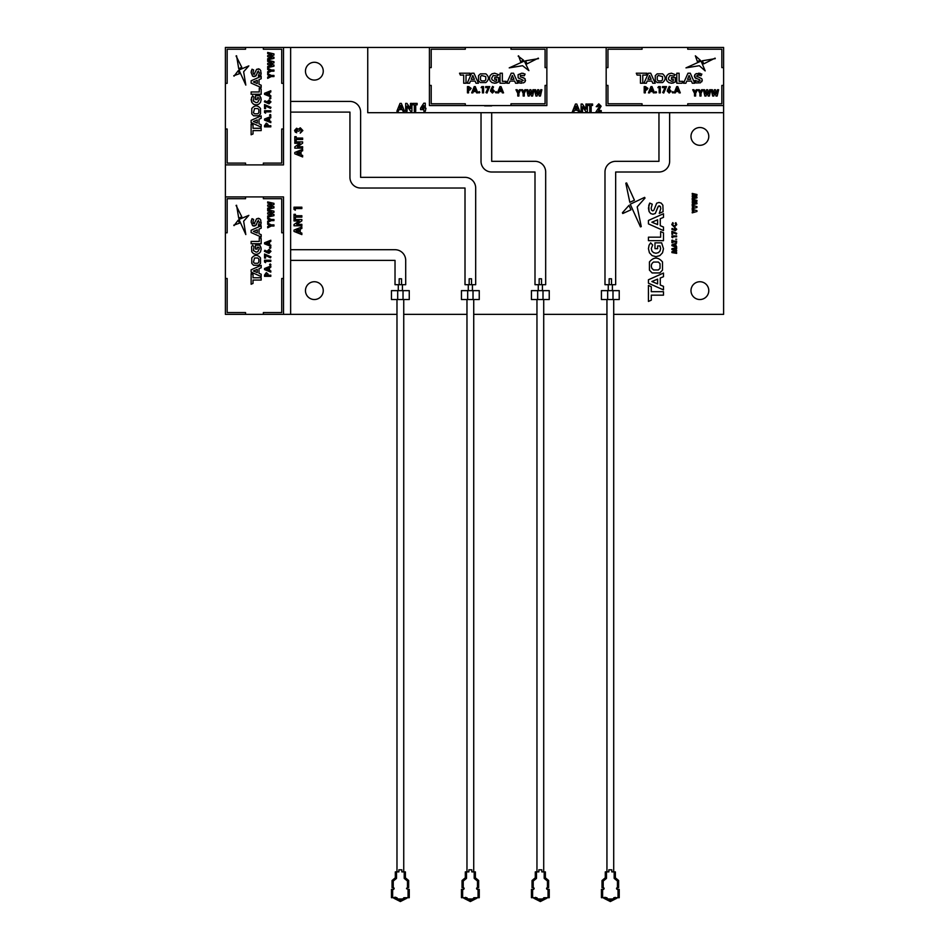 <?xml version="1.0" encoding="UTF-8"?>
<svg xmlns="http://www.w3.org/2000/svg" width="949" height="949" viewBox="0 0 949 949"><rect width="100%" height="100%" fill="white"/><g stroke="black" fill="none" stroke-linecap="round" stroke-linejoin="round"><path stroke-width="1.42" d="M314.356 62.278A8.897 8.897 0 0 0 305.459 71.175A8.897 8.897 0 0 0 314.356 80.072A8.897 8.897 0 0 0 323.253 71.175A8.897 8.897 0 0 0 314.356 62.278M314.356 281.734A8.897 8.897 0 0 0 305.459 290.631A8.897 8.897 0 0 0 314.356 299.528A8.897 8.897 0 0 0 323.253 290.631A8.897 8.897 0 0 0 314.356 281.734M699.888 281.734A8.897 8.897 0 0 0 690.991 290.631A8.897 8.897 0 0 0 699.888 299.528A8.897 8.897 0 0 0 708.784 290.631A8.897 8.897 0 0 0 699.888 281.734M699.888 127.522A8.897 8.897 0 0 0 690.991 136.419A8.897 8.897 0 0 0 699.888 145.316A8.897 8.897 0 0 0 708.784 136.419A8.897 8.897 0 0 0 699.888 127.522M402.435 290.631L402.435 284.7L405.697 284.7L405.697 260.382A10.676 10.676 0 0 0 395.021 249.706L290.631 249.706L290.631 260.382L395.021 260.382L395.021 284.7L405.697 284.7L405.697 260.382A10.676 10.676 0 0 0 395.021 249.706L290.631 249.706L290.631 112.101L349.944 112.101L349.944 177.344A10.676 10.676 0 0 0 360.62 188.021L465.01 188.021L465.01 284.7L475.686 284.7L475.686 188.021A10.676 10.676 0 0 0 465.01 177.344L360.62 177.344L360.62 112.101A10.676 10.676 0 0 0 349.944 101.424L290.631 101.424L290.631 112.101L349.944 112.101L349.944 177.344A10.676 10.676 0 0 0 360.62 188.021L465.01 188.021L465.01 284.7L468.272 284.7L468.272 290.631M420.549 109.633L420.549 108.21L423.812 103.192L425.282 103.192L425.282 108.328L425.982 108.328L425.282 111.247L423.871 111.247L423.871 109.633L420.549 109.633L420.549 108.21L423.812 103.192L425.282 103.192L425.282 108.328L425.982 108.328L425.282 111.247L423.871 111.247L423.871 109.633L420.549 109.633M599.721 106.288L598.689 105.244L597.609 106.656L596.197 106.656L598.772 103.832L601.12 106.193L598.582 110.57L601.227 110.57L601.227 111.887L595.996 111.887L599.721 106.288L598.689 105.244L597.609 106.656L596.197 106.656L598.772 103.832L601.12 106.193L598.582 110.57L601.227 110.57L601.227 111.887L595.996 111.887L599.721 106.288M589.756 105.446L588.344 105.446L588.344 104.034L592.579 104.034L592.579 105.446L591.168 105.446L591.168 111.887L589.756 111.887L589.756 105.446L588.344 105.446L588.344 104.034L592.579 104.034L592.579 105.446L591.168 105.446L591.168 111.887L589.756 111.887L589.756 105.446M582.508 111.887L581.108 111.887L581.108 104.034L582.378 104.034L585.936 109.194L585.936 104.034L587.348 104.034L587.348 111.887L586.067 111.887L582.508 106.739L582.508 111.887L581.108 111.887L581.108 104.034L582.378 104.034L585.936 109.194L585.936 104.034L587.348 104.034L587.348 111.887L586.067 111.887L582.508 106.739L582.508 111.887M573.801 111.887L572.306 111.887L575.474 104.034L576.778 104.034L579.946 111.887L578.439 111.887L577.834 110.274L574.418 110.274L573.801 111.887L572.306 111.887L575.474 104.034L576.778 104.034L579.946 111.887L578.439 111.887L577.834 110.274L574.418 110.274L573.801 111.887M283.514 314.356L283.514 196.918L245.554 196.918L245.554 198.697L227.167 198.697L227.167 232.802L225.388 232.802L225.388 314.356L290.631 314.356L290.631 47.45L367.738 47.45L367.738 112.694L481.024 112.694L481.024 161.33A10.676 10.676 0 0 0 491.701 172.006L534.999 172.006L534.999 284.7L545.675 284.7L545.675 172.006A10.676 10.676 0 0 0 534.999 161.33L491.701 161.33L491.701 112.694L658.962 112.694L658.962 161.33L615.664 161.33A10.676 10.676 0 0 0 604.988 172.006L604.988 284.7L615.664 284.7L615.664 172.006L658.962 172.006A10.676 10.676 0 0 0 669.638 161.33L669.638 112.694L723.613 112.694L723.613 47.45L367.738 47.45L367.738 112.694L723.613 112.694L723.613 314.356L613.706 314.356M398.366 111.247L396.86 111.247L400.027 103.394L401.332 103.394L404.511 111.247L403.005 111.247L402.388 109.633L398.971 109.633L398.366 111.247L396.86 111.247L400.027 103.394L401.332 103.394L404.511 111.247L403.005 111.247L402.388 109.633L398.971 109.633L398.366 111.247M407.074 111.247L405.662 111.247L405.662 103.394L406.931 103.394L410.49 108.554L410.49 103.394L411.902 103.394L411.902 111.247L410.62 111.247L407.074 106.098L407.074 111.247L405.662 111.247L405.662 103.394L406.931 103.394L410.49 108.554L410.49 103.394L411.902 103.394L411.902 111.247L410.62 111.247L407.074 106.098L407.074 111.247M414.31 104.805L412.91 104.805L412.91 103.394L417.133 103.394L417.133 104.805L415.721 104.805L415.721 111.247L414.31 111.247L414.31 104.805L412.91 104.805L412.91 103.394L417.133 103.394L417.133 104.805L415.721 104.805L415.721 111.247L414.31 111.247L414.31 104.805M349.944 101.424L290.631 101.424L290.631 47.45L225.388 47.45L225.388 232.802M395.021 260.382L290.631 260.382L290.631 314.356L396.979 314.356M403.74 314.356L466.967 314.356M473.729 314.356L536.956 314.356M543.718 314.356L606.945 314.356M296.74 129.633L296.005 130.416L296.705 132.741L295.317 132.148L294.593 130.416L296.646 128.222L298.294 129.266L300.299 127.818L302.838 130.535L300.228 133.145L301.438 130.464L300.287 129.23L299.018 131.14L297.713 131.14L296.74 129.633L296.005 130.416L296.705 132.741L295.317 132.148L294.593 130.416L296.646 128.222L298.294 129.266L300.299 127.818L302.838 130.535L300.228 133.145L301.438 130.464L300.287 129.23L299.018 131.14L297.713 131.14L296.74 129.633M296.207 139.491L296.207 140.891L294.795 140.891L294.795 136.668L296.207 136.668L296.207 138.079L302.636 138.079L302.636 139.491L296.207 139.491L296.207 140.891L294.795 140.891L294.795 136.668L296.207 136.668L296.207 138.079L302.636 138.079L302.636 139.491L296.207 139.491M302.636 146.727L302.636 148.139L294.795 148.139L294.795 146.87L299.955 143.311L294.795 143.311L294.795 141.899L302.636 141.899L302.636 143.18L297.488 146.727L302.636 146.727L302.636 148.139L294.795 148.139L294.795 146.87L299.955 143.311L294.795 143.311L294.795 141.899L302.636 141.899L302.636 143.18L297.488 146.727L302.636 146.727M302.636 155.434L302.636 156.941L294.795 153.774L294.795 152.469L302.636 149.29L302.636 150.796L301.035 151.413L301.035 154.829L302.636 155.434L302.636 156.941L294.795 153.774L294.795 152.469L302.636 149.29L302.636 150.796L301.035 151.413L301.035 154.829L302.636 155.434M696.946 197.012L696.946 197.89L692.236 198.982L692.236 198.104L695.249 197.404L692.236 196.609L692.236 195.791L695.249 194.996L692.236 194.296L692.236 193.418L696.946 194.509L696.946 195.399L693.909 196.194L696.946 197.012L696.946 197.89L692.236 198.982L692.236 198.104L695.249 197.404L692.236 196.609L692.236 195.791L695.249 194.996L692.236 194.296L692.236 193.418L696.946 194.509L696.946 195.399L693.909 196.194L696.946 197.012M696.946 202.861L696.946 203.738L692.236 204.83L692.236 203.964L695.249 203.264L692.236 202.457L692.236 201.639L695.249 200.844L692.236 200.156L692.236 199.278L696.946 200.369L696.946 201.247L693.909 202.054L696.946 202.861L696.946 203.738L692.236 204.83L692.236 203.964L695.249 203.264L692.236 202.457L692.236 201.639L695.249 200.844L692.236 200.156L692.236 199.278L696.946 200.369L696.946 201.247L693.909 202.054L696.946 202.861M696.946 207.451L692.236 208.816L692.236 207.878L693.897 207.036L692.236 206.194L692.236 205.257L696.946 206.609L696.946 207.451L692.236 208.816L692.236 207.878L693.897 207.036L692.236 206.194L692.236 205.257L696.946 206.609L696.946 207.451M696.946 211.497L692.236 212.861L692.236 211.924L693.897 211.081L692.236 210.239L692.236 209.302L696.946 210.654L696.946 211.497L692.236 212.861L692.236 211.924L693.897 211.081L692.236 210.239L692.236 209.302L696.946 210.654L696.946 211.497M674.264 227.119L671.797 224.652L672.734 222.647L673.327 223.264L672.639 224.688L674.264 226.265L675.902 224.676L675.214 223.264L675.854 222.671L676.744 224.676L674.264 227.119L671.797 224.652L672.734 222.647L673.327 223.264L672.639 224.688L674.264 226.265L675.902 224.676L675.214 223.264L675.854 222.671L676.744 224.676L674.264 227.119M675.273 230.737L671.797 229.183L672.177 228.436L673.79 229.255L675.285 227.843L676.744 229.278L675.273 230.737L671.797 229.183L672.177 228.436L673.79 229.255L675.285 227.843L676.744 229.278L675.273 230.737M676.625 252.517L676.625 253.371L671.916 252.576L671.916 251.699L675.202 250.619L671.916 249.54L671.916 248.674L676.625 247.879L676.625 248.733L673.66 249.231L676.625 250.216L676.625 251.034L673.66 252.019L676.625 252.517L676.625 253.371L671.916 252.576L671.916 251.699L675.202 250.619L671.916 249.54L671.916 248.674L676.625 247.879L676.625 248.733L673.66 249.231L676.625 250.216L676.625 251.034L673.66 252.019L676.625 252.517M648.44 240.666L663.481 240.666L663.481 232.825L660.646 231.556L660.646 237.179L648.44 237.179L648.44 240.666L663.481 240.666L663.481 232.825L660.646 231.556L660.646 237.179L648.44 237.179L648.44 240.666M628.962 205.399L622.39 212.801L622.793 213.513L630.955 209.8L628.962 205.399L622.39 212.801L622.793 213.513L630.955 209.8M645.012 198.08L644.608 197.368L630.231 204.213L640.468 226.882L641.251 226.586L637.206 206.858L645.012 198.08L644.608 197.368L630.231 204.213L640.468 226.882L641.251 226.586L637.206 206.858L645.012 198.08M659.816 272.944L662.509 270.097L662.509 261.948C658.143 256.823 653.778 256.823 649.424 261.948L649.424 270.097L652.105 272.944L659.816 272.944L662.509 270.097L662.509 261.948C658.143 256.823 653.778 256.823 649.424 261.948L649.424 270.097L652.105 272.944L659.816 272.944M613.706 871.894L613.706 299.528L619.222 299.528L601.429 299.528L601.429 290.631L607.657 290.631L601.429 290.631L601.429 299.528L606.945 299.528L606.945 871.894M607.657 299.528L607.657 290.631L619.222 290.631L619.222 299.528L619.222 290.631L612.995 290.631L612.995 299.528M473.729 871.894L473.729 299.528L479.245 299.528L461.451 299.528L461.451 290.631L467.679 290.631L461.451 290.631L461.451 299.528L466.967 299.528L466.967 871.894M467.679 299.528L467.679 290.631L479.245 290.631L479.245 299.528L479.245 290.631L473.017 290.631L473.017 299.528M403.74 871.894L403.74 299.528L409.256 299.528L391.463 299.528L391.463 290.631L397.69 290.631L391.463 290.631L391.463 299.528L396.979 299.528L396.979 871.894M397.69 299.528L397.69 290.631L409.256 290.631L409.256 299.528L409.256 290.631L403.028 290.631L403.028 299.528M475.686 188.021A10.676 10.676 0 0 0 465.01 177.344L360.62 177.344L360.62 112.101M472.424 290.631L472.424 284.7L475.686 284.7M395.021 284.7L398.283 284.7L398.283 290.631M543.718 871.894L543.718 299.528L549.234 299.528L531.44 299.528L531.44 290.631L537.668 290.631L531.44 290.631L531.44 299.528L536.956 299.528L536.956 871.894M537.668 299.528L537.668 290.631L549.234 290.631L549.234 299.528L549.234 290.631L543.006 290.631L543.006 299.528M660.789 208.59L659.27 213.383L663.09 211.674L662.876 205.221L661.251 203.133L658.974 202.445L656.672 203.205L653.92 210.12L652.805 210.903L651.607 210.227L651.144 208.139L652.236 204.189L649.733 203.074L648.772 205.387L649.045 211.485L650.682 213.561L652.971 214.237L655.296 213.489L657.811 207.226L659.223 205.791L660.362 206.479L660.789 208.59L659.27 213.383L663.09 211.674L662.876 205.221L661.251 203.133L658.974 202.445L656.672 203.205L653.92 210.12L652.805 210.903L651.607 210.227L651.144 208.139L652.236 204.189L649.733 203.074L648.44 208.116L649.045 211.485L650.682 213.561L652.971 214.237L655.296 213.489L658.369 206.194L660.362 206.479L660.789 208.59M626.601 182.932L625.83 183.204L629.828 202.315L634.43 200.227L626.601 182.932L625.83 183.204L629.828 202.315L634.43 200.227L626.601 182.932M659.84 255.625L662.521 252.79L663.481 248.721L661.631 242.837L654.976 242.837L654.976 248.674L657.621 248.674L657.621 245.921L659.994 245.921L660.623 248.531L660.029 250.975L658.369 252.648L655.961 253.253L653.529 252.648L651.892 250.963L651.311 248.496L652.675 245.02L650.658 242.837L649.092 245.186L648.44 248.662L649.413 252.766L652.093 255.625L655.961 256.657L659.84 255.625L662.521 252.79L663.481 248.721L661.631 242.837L654.976 242.837L654.976 248.674L657.621 248.674L657.621 245.921L659.994 245.921L660.623 248.531L660.029 250.975L658.369 252.648L655.961 253.253L653.529 252.648L651.892 250.963L651.311 248.496L652.675 245.02L650.658 242.837L649.092 245.186L648.44 248.662L649.413 252.766L652.093 255.625L655.961 256.657L659.84 255.625M663.481 286.349L660.267 285.02L660.267 278.033L663.481 276.705L663.481 273.051L648.44 279.777L648.44 283.205L663.481 289.908L663.481 286.349L660.267 285.02L660.267 278.033L663.481 276.705L663.481 273.051L648.44 279.777L648.44 283.205L663.481 289.908L663.481 286.349M663.481 227.025L660.267 225.696L660.267 218.709L663.481 217.38L663.481 213.727L648.44 220.453L648.44 223.893L663.481 230.595L663.481 227.025L660.267 225.696L660.267 218.709L663.481 217.38L663.481 213.727L648.44 220.453L648.44 223.893L663.481 230.595L663.481 227.025M651.275 300.169L651.275 295.163L663.481 295.163L663.481 291.687L651.275 291.687L651.275 286.705L648.44 285.435L648.44 301.426L651.275 300.169L651.275 295.163L663.481 295.163L663.481 291.687L651.275 291.687L651.275 286.705L648.44 285.435L648.44 301.426L651.275 300.169M676.625 246.645L676.625 247.547L671.916 245.649L671.916 244.866L676.625 242.956L675.664 244.225L676.625 247.547L671.916 245.649L671.916 244.866L676.625 242.956L675.664 244.225L675.664 246.277L676.625 246.645M672.77 241.9L672.77 242.742L671.916 242.742L671.916 240.216L672.77 240.216L672.77 241.058L676.625 241.058L676.625 241.9L672.77 241.9L672.77 242.742L671.916 242.742L671.916 240.216L672.77 240.216L672.77 241.058L676.625 241.058L676.625 241.9L672.77 241.9M676.684 239.219L675.664 239.219L676.684 239.219M672.699 236.775L672.699 237.736L671.916 237.238L671.916 235.933L676.625 235.933L676.625 236.775L672.699 236.775L672.699 237.736L671.916 235.933L676.625 235.933L676.625 236.775L672.699 236.775M672.699 232.375L672.699 234.296L671.916 234.296L671.916 231.283L676.744 233.359L676.376 234.106L672.699 232.375L672.699 234.296L671.916 234.296L671.916 231.283L676.744 233.359L676.376 234.106L672.699 232.375M301.853 233.086L301.853 234.593L294 231.414L294 230.109L301.853 226.941L301.853 228.448L300.24 229.053L300.24 232.469L301.853 233.086L301.853 234.593L294 231.414L294 230.109L301.853 226.941L301.853 228.448L300.24 229.053L300.24 232.469L301.853 233.086M301.853 224.379L301.853 225.791L294 225.791L294 224.522L299.172 220.951L294 220.951L294 219.551L301.853 219.551L301.853 220.82L296.705 224.379L301.853 224.379L301.853 225.791L294 225.791L294 224.522L299.172 220.951L294 220.951L294 219.551L301.853 219.551L301.853 220.82L296.705 224.379L301.853 224.379M295.412 217.131L295.412 218.543L294 218.543L294 214.32L295.412 214.32L295.412 215.731L301.853 215.731L301.853 217.131L295.412 217.131L295.412 218.543L294 218.543L294 214.32L295.412 214.32L295.412 215.731L301.853 215.731L301.853 217.131L295.412 217.131M295.317 208.578L295.317 210.192L294 209.349L294 207.179L301.853 207.179L301.853 208.578L295.317 208.578L295.317 210.192L294 209.349L294 207.179L301.853 207.179L301.853 208.578L295.317 208.578M542.413 290.631L542.413 284.7L545.675 284.7L545.675 172.006A10.676 10.676 0 0 0 534.999 161.33L491.701 161.33L491.701 112.694L481.024 112.694L481.024 161.33A10.676 10.676 0 0 0 491.701 172.006L534.999 172.006L534.999 284.7L538.261 284.7L538.261 290.631M612.402 290.631L612.402 284.7L615.664 284.7L615.664 172.006L658.962 172.006A10.676 10.676 0 0 0 669.638 161.33L669.638 112.694L658.962 112.694L658.962 161.33L615.664 161.33A10.676 10.676 0 0 0 604.988 172.006L604.988 284.7L608.25 284.7L608.25 290.631M574.952 108.862L577.3 108.862L576.126 106.146L574.952 108.862L577.3 108.862L576.126 106.146L574.952 108.862M660.029 263.692L658.369 262.054L653.553 262.054C651.322 263.632 650.777 265.732 651.904 268.342L653.553 269.967L658.369 269.967L660.029 268.342L660.029 263.692L658.369 262.054L653.553 262.054C651.322 263.632 650.777 265.732 651.904 268.342L653.553 269.967L658.369 269.967L660.029 268.342L660.029 263.692M423.871 105.647L422.139 108.328L423.871 108.328L423.871 105.647L422.139 108.328L423.871 108.328L423.871 105.647M399.505 108.222L401.854 108.222L400.68 105.493L399.505 108.222L401.854 108.222L400.68 105.493L399.505 108.222M299.623 151.947L296.895 153.121L299.623 154.296L299.623 151.947L296.895 153.121L299.623 154.296L299.623 151.947M298.84 229.587L296.112 230.761L298.84 231.936L298.84 229.587L296.112 230.761L298.84 231.936L298.84 229.587M674.573 229.302L675.902 229.302L675.237 228.685L674.573 229.302M674.822 244.545L673.185 245.257L674.822 245.957L674.822 244.545L673.185 245.257L674.822 245.957L674.822 244.545M657.621 219.8L651.856 222.196L657.621 224.581L657.621 219.8L651.856 222.196L657.621 224.581L657.621 219.8M657.621 279.125L651.856 281.509L657.621 283.893L657.621 279.125L651.856 281.509L657.621 283.893L657.621 279.125M257.25 272.565L257.25 269.386L253.407 270.975L257.25 272.565L257.25 269.386L253.407 270.975L257.25 272.565M257.25 233.015L257.25 229.836L253.407 231.426L257.25 233.015L257.25 229.836L253.407 231.426L257.25 233.015M268.401 269.99L268.401 268.104L266.218 269.042L268.401 269.99L268.401 268.104L266.218 269.042L268.401 269.99M269.848 251.39L268.958 250.572L268.069 251.39L268.958 252.185L269.848 251.39L268.958 250.572L268.069 251.39L268.958 252.185L269.848 251.39M268.401 244.237L268.401 242.351L266.218 243.288L268.401 244.237L268.401 242.351L266.218 243.288L268.401 244.237M265.578 258.057L264.534 258.057L264.534 254.035L270.975 256.799L270.465 257.808L265.578 255.495L265.578 258.057M265.578 262.648L264.534 261.971L264.534 260.228L270.809 260.228L270.809 261.355L265.578 261.355L265.578 262.648M270.204 265.305L269.528 264.617L270.204 263.929L270.892 264.617L270.204 265.305M270.809 276.325L264.534 276.325L264.534 275.068L266.313 272.624L267.974 273.917L268.069 275.198L270.809 275.198L270.809 276.325M266.942 275.198L265.779 274.047L265.661 275.198L266.942 275.198M261.165 234.652L259.018 233.762L259.018 229.1L261.165 228.223L261.165 225.779L251.129 230.263L251.129 232.552L261.165 237.025L261.165 234.652M252.932 222.054L253.668 219.433L251.995 218.685L251.129 222.042L252.624 225.672L255.708 225.625L258.318 220.488L259.362 222.363L258.353 225.554L260.904 224.415L260.761 220.121L259.67 218.721L256.621 218.768L254.047 223.893L252.932 222.054L253.241 223.442L254.783 223.383M225.388 278.472L227.167 278.472L227.167 312.577L245.554 312.577L245.554 314.356M283.514 232.802L281.734 232.802L281.734 198.697L263.348 198.697L263.348 196.918M263.348 314.356L263.348 312.577L281.734 312.577L281.734 278.472L283.514 278.472M248.84 215.352L238.994 219.444L245.815 234.557L243.644 221.212L248.84 215.352M233.762 225.174L239.48 223.169L238.152 220.227L234.035 225.637M270.809 272.102L264.534 269.563L264.534 268.52L270.809 265.981L270.809 267.191L269.528 267.677L269.528 270.418L270.809 270.904L270.809 272.102M271.248 226.016L267.689 227.819L267.689 226.574L269.884 225.447L267.689 224.332L267.689 223.074L271.248 224.889L273.964 224.889L273.964 226.016L271.248 226.016M269.528 241.924L269.528 244.664L270.809 245.15L270.809 246.349L264.534 243.81L264.534 242.766L270.809 240.239L270.809 241.437L269.528 241.924L269.528 244.664M251.782 263.359L253.585 265.257L258.721 265.257L260.512 263.359L260.512 257.926C257.606 254.522 254.7 254.522 251.782 257.926L251.782 263.359L253.585 265.257L258.721 265.257L260.512 263.359L260.512 257.926M258.318 220.488L259.362 222.363M257.072 222.6L257.381 221.449M252.624 225.672L254.154 226.123L256.55 224.415M251.355 220.227L251.129 222.042M259.67 218.721L258.152 218.258M260.904 224.415L261.165 222.374M236.574 205.257L238.721 218.175L241.793 216.787L236.064 205.435M251.568 246.764L251.782 251.817L253.561 253.715L256.147 254.403L258.733 253.715L260.512 251.829L261.165 249.113L259.931 245.198L255.495 245.198L255.495 249.077L257.25 249.077L257.25 247.238L258.84 247.238L259.255 248.994L257.76 251.734L256.147 252.137L253.43 250.607L253.952 246.645L252.612 245.198L251.568 246.764L251.782 251.817L253.561 253.715L256.147 254.403M259.018 273.312L259.018 268.65L261.165 267.76L261.165 265.329L251.129 269.813L251.129 272.102L261.165 276.574L261.165 274.202L259.018 273.312L259.018 268.65M270.892 247.713L270.204 248.401L269.528 247.713L270.204 247.037L270.892 247.713M245.554 196.918L225.388 196.918M283.514 252.078L283.514 259.196M258.852 259.089L257.76 258.009L254.546 258.009L253.442 262.197L254.546 263.276L257.76 263.276L258.852 262.197L258.852 259.089L257.76 258.009L254.546 258.009M273.964 207.855L267.689 209.314L267.689 208.151L271.699 207.226L267.689 206.158L267.689 205.067L271.699 203.999L267.689 203.074L267.689 201.912L273.964 203.359L273.964 204.545L269.907 205.613L273.964 206.692L273.964 207.855M273.964 215.672L267.689 217.119L267.689 215.957L271.699 215.032L267.689 213.964L267.689 212.873L271.699 211.805L267.689 210.88L267.689 209.717L273.964 211.164L273.964 212.351L269.907 213.418L273.964 214.498L273.964 215.672M271.248 220.619L267.689 222.434L267.689 221.176L269.884 220.061L267.689 218.934L267.689 217.689L271.248 219.492L273.964 219.492L273.964 220.619L271.248 220.619M267.511 252.837L264.368 251.248L264.878 250.251L267.025 251.343L269.018 249.445L270.975 251.366L269.006 253.312L267.511 252.837M253.027 283.407L253.027 280.074L261.165 280.074L261.165 277.76L253.027 277.76L253.027 274.439L251.129 273.597L251.129 284.249L253.027 283.407M251.129 243.739L261.165 243.739L261.165 238.519L259.267 237.677L259.267 241.426L251.129 241.426L251.129 243.739M261.165 249.113L260.845 247.025M257.25 247.238L258.84 247.238L259.255 248.994M258.733 104.248L260.512 102.362L261.165 99.645L259.931 95.73L255.495 95.73L255.495 99.609L257.25 99.609L257.25 97.771L258.84 97.771L259.255 99.526L257.76 102.267L256.147 102.67L253.43 101.14L253.952 97.178L252.612 95.73L251.129 99.609L251.782 102.35L253.561 104.248L256.147 104.936L258.733 104.248M269.018 99.977L270.975 101.899L269.006 103.844L264.368 101.78L264.878 100.784L267.025 101.875L269.018 99.977M268.069 101.923L268.958 102.717L269.848 101.923L268.958 101.104L268.069 101.923L268.958 102.717L269.848 101.923L268.958 101.104L268.069 101.923M253.027 133.939L253.027 130.606L261.165 130.606L261.165 128.293L253.027 128.293L253.027 124.971L251.129 124.129L251.129 134.782L253.027 133.939M261.165 124.734L259.018 123.845L259.018 119.183L261.165 118.293L261.165 115.861L251.129 120.345L251.129 122.635L261.165 127.107L261.165 124.734M257.25 119.918L253.407 121.508L257.25 123.097L257.25 119.918L253.407 121.508L257.25 123.097L257.25 119.918M256.621 69.301L254.047 74.425L252.932 72.587L253.668 69.965L251.995 69.218L251.129 72.575L252.624 76.205L255.708 76.157L258.318 71.021L259.362 72.895L258.353 76.086L260.904 74.947L260.761 70.653L259.67 69.253L256.621 69.301M225.388 129.005L227.167 129.005L227.167 163.109L245.554 163.109L245.554 164.889L283.514 164.889L283.514 83.334L281.734 83.334L281.734 49.229L263.348 49.229L263.348 47.45M225.388 164.889L245.554 164.889M245.554 47.45L245.554 49.229L227.167 49.229L227.167 83.334L225.388 83.334M263.348 164.889L263.348 163.109L281.734 163.109L281.734 129.005L283.514 129.005M283.514 83.334L283.514 47.45M283.514 102.611L283.514 109.728M251.129 94.271L261.165 94.271L261.165 89.052L259.267 88.21L259.267 91.958L251.129 91.958L251.129 94.271M270.809 122.635L264.534 120.096L264.534 119.052L270.809 116.513L270.809 117.723L269.528 118.21L269.528 120.95L270.809 121.436L270.809 122.635M268.401 118.637L266.218 119.574L268.401 120.523L268.401 118.637L266.218 119.574L268.401 120.523L268.401 118.637M265.578 108.589L264.534 108.589L264.534 104.568L270.975 107.332L270.465 108.34L265.578 106.027L265.578 108.589M270.809 96.881L264.534 94.342L264.534 93.299L270.809 90.76L270.809 91.97L269.528 92.456L269.528 95.197L270.809 95.683L270.809 96.881M268.401 92.883L266.218 93.821L268.401 94.77L268.401 92.883M269.528 92.456L269.528 95.197M233.762 75.706L239.48 73.702L238.152 70.76L234.035 76.169M251.782 113.892L253.585 115.79L258.721 115.79L260.512 113.892L260.512 108.459C257.606 105.054 254.7 105.054 251.782 108.459L251.782 113.892L253.585 115.79L258.721 115.79L260.512 113.892L260.512 108.459M258.318 71.021L259.362 72.895M257.072 73.132L257.381 71.982M252.624 76.205L254.154 76.655L256.55 74.947M251.355 70.76L251.129 72.575M254.783 73.915L253.241 73.975M259.67 69.253L258.152 68.791M260.904 74.947L261.165 72.907M236.574 55.789L238.721 68.708L241.793 67.32L236.064 55.967M251.568 97.296L251.782 102.35L253.561 104.248M257.25 97.771L258.84 97.771L259.255 99.526M261.165 99.645L260.845 97.557M259.018 123.845L259.018 119.183L261.165 118.293M259.018 84.295L259.018 79.633L261.165 78.755L261.165 76.311L251.129 80.795L251.129 83.085L261.165 87.557L261.165 85.185L259.018 84.295L259.018 79.633M270.892 98.245L270.204 98.933L269.528 98.245L270.204 97.569L270.892 98.245M257.25 80.368L253.407 81.958L257.25 83.548L257.25 80.368L257.25 83.548L253.407 81.958M265.578 113.18L264.534 112.504L264.534 110.76L270.809 110.76L270.809 111.887L265.578 111.887L265.578 113.18M270.204 115.837L269.528 115.149L270.204 114.461L270.892 115.149L270.204 115.837M270.809 126.858L264.534 126.858L264.534 125.6L266.313 123.156L267.974 124.449L268.069 125.731L270.809 125.731L270.809 126.858M266.942 125.731L265.779 124.58L265.661 125.731L266.942 125.731M258.852 109.621L257.76 108.542L254.546 108.542L253.442 112.729L254.546 113.809L257.76 113.809L258.852 112.729L258.852 109.621L257.76 108.542L254.546 108.542M248.84 65.884L238.994 69.977L245.815 85.09L243.644 71.744L248.84 65.884M273.964 58.387L267.689 59.846L267.689 58.684L271.699 57.759L267.689 56.691L267.689 55.6L271.699 54.532L267.689 53.607L267.689 52.444L273.964 53.891L273.964 55.078L269.907 56.145L273.964 57.225L273.964 58.387M273.964 66.205L267.689 67.652L267.689 66.489L271.699 65.564L267.689 64.496L267.689 63.405L271.699 62.337L267.689 61.412L267.689 60.25L273.964 61.697L273.964 62.883L269.907 63.951L273.964 65.03L273.964 66.205M271.248 71.151L267.689 72.966L267.689 71.709L269.884 70.594L267.689 69.467L267.689 68.221L271.248 70.024L273.964 70.024L273.964 71.151L271.248 71.151M271.248 76.549L267.689 78.352L267.689 77.106L269.884 75.979L267.689 74.864L267.689 73.607L271.248 75.422L273.964 75.422L273.964 76.549L271.248 76.549M637.123 75.09L640.456 75.09L640.456 83.227L642.77 83.227L642.77 75.09L646.091 75.09L646.933 73.203L636.281 73.203L637.123 75.09M694.751 83.227L690.267 73.203L687.978 73.203L683.505 83.227L685.878 83.227L686.768 81.08L691.43 81.08L692.307 83.227L694.751 83.227M690.694 79.313L689.104 75.481L687.515 79.313L690.694 79.313L689.104 75.481L687.515 79.313L690.694 79.313M646.328 83.227L647.218 81.08L651.88 81.08L652.77 83.227L655.201 83.227L650.717 73.203L648.428 73.203L643.956 83.227L646.328 83.227M651.144 79.313L649.555 75.481L647.965 79.313L651.144 79.313L649.555 75.481L647.965 79.313L651.144 79.313M666.815 80.795L668.701 82.575L671.418 83.227L675.332 81.994L675.332 77.557L671.453 77.557L671.453 79.313L673.292 79.313L673.292 80.902L671.536 81.317L668.796 79.823L668.393 78.209L669.923 75.493L673.885 76.015L675.332 74.674L671.453 73.203L668.713 73.844L666.815 75.623L666.127 78.209L666.815 80.795M698.167 81.424L694.976 80.416L696.115 82.966L700.409 82.824L702.272 80.214L701.762 78.684L696.637 76.11L698.476 74.995L701.097 75.73L701.845 74.058L696.234 73.595L694.858 74.686L694.905 77.771L699.769 79.811L699.579 81.14L698.167 81.424L700.042 80.38M642.058 47.45L642.058 49.229L607.953 49.229L607.953 67.616L606.174 67.616L606.174 85.41L607.953 85.41L607.953 103.797L642.058 103.797L642.058 105.576L723.613 105.576M606.174 47.45L606.174 67.616M723.613 67.616L721.833 67.616L721.833 49.229L687.728 49.229L687.728 47.45M606.174 85.41L606.174 105.576L642.058 105.576M687.728 105.576L687.728 103.797L721.833 103.797L721.833 85.41L723.613 85.41M668.452 105.576L661.334 105.576M695.356 55.825L697.361 61.543L700.303 60.214L695.356 55.825M676.791 73.203L676.791 83.227L682.011 83.227L682.853 81.329L679.104 81.329L679.104 73.203L676.791 73.203M674.181 92.872L676.72 86.596L677.764 86.596L680.303 92.872L679.093 92.872L678.606 91.59L675.866 91.59L675.38 92.872L674.181 92.872M678.179 90.463L677.242 88.281L676.293 90.463L678.179 90.463L677.242 88.281L676.293 90.463L678.179 90.463M694.514 93.31L692.711 89.752L693.956 89.752L695.083 91.946L696.198 89.752L697.456 89.752L695.641 93.31L695.641 96.027L694.514 96.027L694.514 93.31M695.083 91.946L696.198 89.752M697.456 89.752L695.641 93.31M678.606 91.59L675.866 91.59L675.38 92.872M655.913 92.955L655.225 92.267L655.913 91.59L656.601 92.267L655.913 92.955M652.853 91.59L650.112 91.59L649.626 92.872L648.428 92.872L650.967 86.596L652.01 86.596L654.549 92.872L653.339 92.872L652.853 91.59L650.112 91.59M657.171 73.844L655.273 75.647L655.273 80.784L657.171 82.575L662.604 82.575C666.008 79.669 666.008 76.762 662.604 73.844L657.171 73.844L655.273 75.647L655.273 80.784L657.171 82.575L662.604 82.575M694.858 74.686L694.407 76.217L696.115 78.613M700.303 73.417L698.488 73.203M697.147 76.845L697.088 75.303M701.809 81.733L702.272 80.214M715.273 58.636L702.355 60.783L703.743 63.856L715.095 58.126M668.713 73.844L666.815 75.623L666.127 78.209M673.292 79.313L673.292 80.902M671.418 83.227L673.505 82.907M647.218 81.08L651.88 81.08M686.768 81.08L691.43 81.08M645.688 87.723L645.332 89.016L646.779 88.376L645.332 87.723L645.332 89.016L646.779 88.376L645.688 87.723M669.14 91.911L669.958 91.021L669.14 90.131L668.345 91.021L669.14 91.911L669.958 91.021L669.14 90.131L668.345 91.021L669.14 91.911M662.473 87.64L662.473 86.596L666.495 86.596L663.731 93.038L662.722 92.528L665.035 87.64L662.473 87.64M657.882 87.64L658.559 86.596L660.302 86.596L660.302 92.872L659.175 92.872L659.175 87.64L657.882 87.64M644.205 92.872L644.205 86.596L645.462 86.596L647.906 88.376L646.613 90.036L645.332 90.131L645.332 92.872L644.205 92.872M661.441 80.914L662.521 79.823L662.521 76.608L658.333 75.505L657.254 76.608L657.254 79.823L658.333 80.914L661.441 80.914L662.521 79.823L662.521 76.608M705.178 70.902L701.086 61.056L685.973 67.877L699.318 65.706L705.178 70.902M712.675 96.027L711.216 89.752L712.379 89.752L713.304 93.761L714.372 89.752L715.463 89.752L716.531 93.761L717.456 89.752L718.618 89.752L717.171 96.027L715.985 96.027L714.917 91.97L713.838 96.027L712.675 96.027M704.87 96.027L703.411 89.752L704.573 89.752L705.498 93.761L706.566 89.752L707.657 89.752L708.725 93.761L709.65 89.752L710.813 89.752L709.366 96.027L708.179 96.027L707.112 91.97L706.032 96.027L704.87 96.027M699.911 93.31L698.096 89.752L699.354 89.752L700.469 91.946L701.596 89.752L702.841 89.752L701.038 93.31L701.038 96.027L699.911 96.027L699.911 93.31M672.129 92.267L672.817 91.59L673.493 92.267L672.817 92.955L672.129 92.267M667.693 89.574L669.282 86.43L670.279 86.94L669.187 89.087L671.085 91.08L669.164 93.038L667.218 91.068L667.693 89.574M652.426 90.463L651.489 88.281L650.539 90.463L652.426 90.463M467.454 92.872L467.454 86.596L468.711 86.596L471.155 88.376L469.862 90.036L468.581 90.131L468.581 92.872L467.454 92.872M468.581 89.016L469.731 87.842L468.581 87.723L468.581 89.016M460.372 75.09L463.705 75.09L463.705 83.227L466.018 83.227L466.018 75.09L469.34 75.09L470.182 73.203L459.53 73.203L460.372 75.09M490.064 80.795L491.95 82.575L494.666 83.227L498.581 81.994L498.581 77.557L494.702 77.557L494.702 79.313L496.541 79.313L496.541 80.902L494.785 81.317L492.045 79.823L491.641 78.209L493.172 75.493L497.134 76.015L498.581 74.674L494.702 73.203L491.962 73.844L490.064 75.623L489.376 78.209L490.064 80.795L491.95 82.575M521.986 77.32L520.396 76.845L520.337 75.303L524.346 75.73L525.094 74.058L521.736 73.203L518.107 74.686L518.154 77.771L523.29 80.38L521.416 81.424L518.225 80.416L519.364 82.966L523.658 82.824L525.058 81.733L525.011 78.684L521.986 77.32L523.801 77.854M465.307 47.45L465.307 49.229L431.202 49.229L431.202 67.616L429.423 67.616L429.423 105.576L546.861 105.576L546.861 47.45M429.423 47.45L429.423 67.616M429.423 85.41L431.202 85.41L431.202 103.797L465.307 103.797L465.307 105.576M510.977 105.576L510.977 103.797L545.082 103.797L545.082 85.41L546.861 85.41M546.861 67.616L545.082 67.616L545.082 49.229L510.977 49.229L510.977 47.45M480.419 73.844L478.521 75.647L478.521 80.784L480.419 82.575L485.852 82.575C489.257 79.669 489.257 76.762 485.852 73.844L480.419 73.844L478.521 75.647L478.521 80.784L480.419 82.575L485.852 82.575C489.257 79.669 489.257 76.762 485.852 73.844M484.69 80.914L485.769 79.823L485.769 76.608L481.582 75.505L480.502 76.608L480.502 79.823L481.582 80.914L484.69 80.914L485.769 79.823L485.769 76.608M528.901 70.641L524.334 61.056L509.222 67.877L522.567 65.706L528.901 70.641M500.04 73.203L500.04 83.227L505.259 83.227L506.102 81.329L502.353 81.329L502.353 73.203L500.04 73.203M473.788 90.463L475.674 90.463L474.737 88.281L473.788 90.463L475.674 90.463L474.737 88.281M471.677 92.872L474.215 86.596L475.259 86.596L477.798 92.872L476.588 92.872L476.101 91.59L473.361 91.59L472.875 92.872L471.677 92.872M497.43 92.872L499.969 86.596L501.013 86.596L503.551 92.872L502.341 92.872L501.855 91.59L499.115 91.59L498.628 92.872L497.43 92.872M501.428 90.463L500.491 88.281L499.542 90.463L501.428 90.463M517.763 93.31L515.959 89.752L517.205 89.752L518.332 91.946L519.447 89.752L520.704 89.752L518.889 93.31L518.889 96.027L517.763 96.027L517.763 93.31M528.119 96.027L526.659 89.752L527.822 89.752L528.747 93.761L529.815 89.752L530.906 89.752L531.974 93.761L532.899 89.752L534.062 89.752L532.614 96.027L531.428 96.027L530.361 91.97L529.281 96.027L528.119 96.027M541.867 89.752L540.42 96.027L539.234 96.027L538.166 91.97L537.087 96.027L535.924 96.027L534.465 89.752L535.627 89.752L536.553 93.761L537.62 89.752L538.712 89.752L539.779 93.761L540.705 89.752L541.867 89.752M501.855 91.59L499.115 91.59M479.162 92.955L478.474 92.267L479.162 91.59L479.85 92.267L479.162 92.955M476.101 91.59L473.361 91.59M518.605 55.825L520.61 61.543L523.551 60.214L518.142 56.098M523.29 80.38L521.416 81.424M518.154 77.771L519.364 78.613M523.551 73.417L521.736 73.203M520.396 76.845L520.337 75.303M525.058 81.733L525.521 80.214M519.364 82.966L521.404 83.227M538.522 58.636L525.604 60.783L526.992 63.856L538.344 58.126M491.962 73.844L490.064 75.623L489.376 78.209M496.541 79.313L496.541 80.902L494.785 81.317M494.666 83.227L496.754 82.907M470.467 81.08L475.129 81.08L476.018 83.227L478.45 83.227L473.966 73.203L471.677 73.203L467.205 83.227L469.577 83.227L470.467 81.08L475.129 81.08M510.016 81.08L514.678 81.08L515.556 83.227L518 83.227L513.516 73.203L511.226 73.203L506.754 83.227L509.127 83.227L510.016 81.08L514.678 81.08M471.214 79.313L474.393 79.313L472.804 75.481L471.214 79.313L474.393 79.313L472.804 75.481M513.943 79.313L512.353 75.481L510.764 79.313L513.943 79.313L512.353 75.481L510.764 79.313M492.389 91.911L493.207 91.021L492.389 90.131L491.594 91.021L492.389 91.911L493.207 91.021L492.389 90.131L491.594 91.021L492.389 91.911M485.722 87.64L485.722 86.596L489.743 86.596L486.979 93.038L485.971 92.528L488.284 87.64L485.722 87.64M481.131 87.64L481.807 86.596L483.551 86.596L483.551 92.872L482.424 92.872L482.424 87.64L481.131 87.64M491.701 105.873L484.583 105.873L491.701 105.873M523.16 93.31L521.345 89.752L522.602 89.752L523.718 91.946L524.844 89.752L526.09 89.752L524.287 93.31L524.287 96.027L523.16 96.027L523.16 93.31M495.378 92.267L496.066 91.59L496.742 92.267L496.066 92.955L495.378 92.267M490.941 89.574L492.531 86.43L493.527 86.94L492.436 89.087L494.334 91.08L492.412 93.038L490.467 91.068L490.941 89.574M539.151 284.7L539.151 278.769L541.523 278.769L541.523 284.7M545.378 877.825L545.378 871.894L544.192 871.894L544.192 878.383L547.454 881.052L548.641 880.494L548.641 887.612L548.641 880.494L545.378 877.825L544.192 878.383M532.626 889.391L531.44 889.391L531.44 897.695L532.626 897.695L532.626 889.391L534.109 888.798L533.516 887.612L532.033 887.612L532.033 880.494L533.219 881.052L536.482 878.383L536.482 871.894L538.854 871.894L538.854 869.818L541.82 869.818L541.82 871.894L544.192 871.894M536.482 871.894L535.295 871.894L535.295 877.825L536.482 878.383M532.033 880.494L535.295 877.825M534.109 888.501L533.492 889.391L534.109 888.798M549.234 889.391L548.048 889.391L548.048 897.695L549.234 897.695L549.234 889.391M546.565 888.501L548.048 889.391M548.048 897.695L543.896 897.695L542.709 898.976L544.572 897.695L542.709 898.976L537.964 898.976L537.964 900.257L534.56 897.695M546.114 897.695L542.709 900.257L542.709 898.976M532.626 897.695L536.778 897.695L537.964 898.976L536.102 897.695L537.276 898.62M537.964 900.257L535.568 898.833L537.964 900.257L542.709 900.257L546.007 897.849L546.778 898.288L540.337 901.55L533.896 898.288L534.667 897.849L537.632 900.126M535.533 897.351L533.896 898.288M538.581 900.435L542.093 900.435M543.148 900.079L544.168 899.545M547.454 881.052L547.454 887.612L546.565 888.205L547.158 889.391L546.565 888.798M547.454 887.612L548.641 887.612M534.109 888.205L533.516 887.612M547.158 887.612L546.565 888.205M399.173 284.7L399.173 278.769L401.546 278.769L401.546 284.7M403.064 900.126L406.03 897.849L406.801 898.288L400.359 901.55L393.918 898.288L394.689 897.849L397.987 900.257L394.582 897.695M398.604 900.435L402.115 900.435M406.801 898.288L406.148 897.908M395.555 897.351L393.918 898.288M395.721 897.244L394.345 897.351M392.649 897.695L392.649 889.391L391.463 889.391L391.463 897.695L396.801 897.695L397.987 898.976L396.124 897.695L397.987 898.976L397.987 900.257L402.732 900.257L402.839 898.928M403.42 898.62L404.594 897.695L402.732 898.976L397.987 898.976M406.587 888.501L408.07 889.391L408.07 897.695L409.256 897.695L409.256 889.391L408.07 889.391M392.649 889.391L394.132 888.501M406.136 897.695L402.732 900.257M408.07 897.695L403.918 897.695L402.732 898.976M395.318 871.894L395.318 877.825L396.504 878.383L396.504 871.894L395.318 871.894M393.242 881.052L392.056 880.494L392.056 887.612L393.242 887.612L393.242 881.052L396.504 878.383M392.056 880.494L395.318 877.825M396.504 871.894L398.877 871.894L398.877 869.818L401.842 869.818L401.842 871.894L404.215 871.894L404.215 878.383L407.477 881.052L408.663 880.494L408.663 887.612L408.663 880.494L405.401 877.825L405.401 871.894L404.215 871.894M407.477 881.052L407.477 887.612L408.663 887.612M405.401 877.825L404.215 878.383M394.132 888.798L393.538 889.391L394.132 888.205L393.242 887.612M406.587 888.798L406.587 888.205M394.132 888.205L393.538 887.612M396.314 898.667L397.785 899.533L396.314 898.667M609.139 284.7L609.139 278.769L611.512 278.769L611.512 284.7M604.311 897.351L607.953 900.257L604.549 897.695M616.103 897.695L612.698 900.257L615.996 897.849L616.767 898.288L610.326 901.55L603.884 898.288L604.655 897.849M606.494 899.545L607.514 900.079M608.57 900.435L612.081 900.435M616.767 898.288L615.13 897.351M605.521 897.351L603.884 898.288M612.698 898.976L614.561 897.695L612.698 898.976L607.953 898.976L607.953 900.257L612.698 900.257L613.884 897.695L619.222 897.695L619.222 889.391L618.036 889.391L618.036 897.695M616.553 888.501L618.036 889.391M602.615 889.391L601.429 889.391L601.429 897.695L602.615 897.695L602.615 889.391L604.098 888.501M605.284 871.894L605.284 877.825L606.47 878.383L606.47 871.894L605.284 871.894M603.208 881.052L602.022 880.494L602.022 887.612L603.208 887.612L603.208 881.052L606.47 878.383M604.098 888.798L603.505 889.391L604.098 888.205L603.208 887.612M602.022 880.494L605.284 877.825M606.47 871.894L608.843 871.894L608.843 869.818L611.808 869.818L611.808 871.894L614.181 871.894L614.181 878.383L617.443 881.052L618.629 880.494L618.629 887.612L618.629 880.494L615.367 877.825L615.367 871.894L614.181 871.894M617.443 881.052L617.443 887.612L618.629 887.612M617.443 887.612L616.553 888.205L617.147 889.391L616.553 888.798M615.367 877.825L614.181 878.383M602.615 897.695L606.767 897.695L607.953 898.976M604.098 888.205L603.505 887.612M617.147 887.612L616.553 888.205M614.371 898.667L615.071 898.798L614.371 898.667M469.162 284.7L469.162 278.769L471.534 278.769L471.534 284.7M467.288 898.62L466.113 897.695L467.976 898.976L467.976 900.257L464.571 897.695M476.125 897.695L472.721 900.257L476.018 897.849L476.789 898.288L470.348 901.55L463.907 898.288L464.678 897.849L467.976 900.257L472.721 900.257L472.827 898.928M465.544 897.351L463.907 898.288M473.409 898.62L474.583 897.695L472.721 898.976L467.869 898.928M466.517 899.545L467.537 900.079M468.592 900.435L472.104 900.435M473.16 900.079L474.18 899.545M476.576 888.501L478.059 889.391L478.059 897.695L479.245 897.695L479.245 889.391L478.059 889.391M462.637 889.391L461.451 889.391L461.451 897.695L462.637 897.695L462.637 889.391L464.12 888.501M478.059 897.695L473.907 897.695L472.721 898.976M465.307 871.894L465.307 877.825L466.493 878.383L466.493 871.894L465.307 871.894M463.231 881.052L462.044 880.494L462.044 887.612L463.231 887.612L463.231 881.052L466.493 878.383M462.044 880.494L465.307 877.825M466.493 871.894L468.865 871.894L468.865 869.818L471.831 869.818L471.831 871.894L474.203 871.894L474.203 878.383L477.466 881.052L478.652 880.494L478.652 887.612L478.652 880.494L475.39 877.825L475.39 871.894L474.203 871.894M477.466 881.052L477.466 887.612L478.652 887.612M477.466 887.612L476.576 888.205L477.169 889.391L476.576 888.798M475.39 877.825L474.203 878.383M464.12 888.798L463.527 889.391L464.12 888.205L463.231 887.612M462.637 897.695L466.789 897.695L467.976 898.976M464.12 888.205L463.527 887.612M477.169 887.612L476.576 888.205M533.219 887.612L533.219 881.052M395.852 897.695L397.987 899.189M612.698 899.189L614.833 897.695"/></g></svg>
